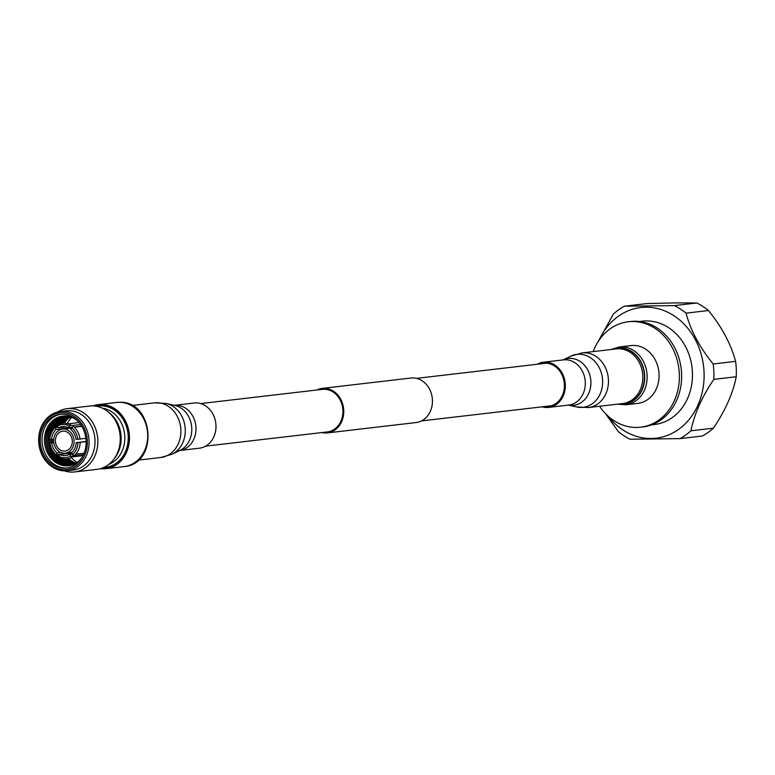 <?xml version="1.0" encoding="UTF-8"?>
<svg xmlns="http://www.w3.org/2000/svg" width="775" height="775" viewBox="0 0 775 775"><rect width="100%" height="100%" fill="white"/><g stroke="black" fill="none" stroke-linecap="round" stroke-linejoin="round"><path stroke-width="1.16" d="M316.81 390.009A22.407 18.92 83.3 0 1 322.206 388.391A22.407 18.92 83.3 0 1 323.863 388.285A22.407 18.92 83.3 0 1 343.683 409.433A22.407 18.92 83.3 0 1 327.399 432.905A22.407 18.92 83.3 0 1 325.742 433.012A22.407 18.92 83.3 0 1 321.78 432.566M322.206 388.391L410.876 378.035A22.407 18.92 83.3 0 1 412.532 377.929A22.407 18.92 83.3 0 1 432.363 399.077A22.407 18.92 83.3 0 1 416.068 422.549L327.399 432.905M200.667 403.572L322.313 389.37A21.419 18.087 83.3 0 1 323.902 389.263A21.419 18.087 83.3 0 1 342.86 409.491A21.419 18.087 83.3 0 1 327.282 431.927L205.637 446.138M63.453 431.142A9.998 8.438 83.3 0 1 72.298 440.578A9.998 8.438 83.3 0 1 65.032 451.05A9.998 8.438 83.3 0 1 64.296 451.098A9.998 8.438 83.3 0 1 55.451 441.663A9.998 8.438 83.3 0 1 62.717 431.191A9.998 8.438 83.3 0 1 63.453 431.142M64.383 453.172A12.08 10.201 83.3 0 1 53.698 441.779A12.08 10.201 83.3 0 1 62.475 429.127A12.08 10.201 83.3 0 1 63.366 429.069A12.08 10.201 83.3 0 1 74.061 440.471A12.08 10.201 83.3 0 1 65.274 453.123A12.08 10.201 83.3 0 1 64.383 453.172M71.804 452.9L57.767 454.537L56.168 455.836L57.021 452.9A14.58 12.313 -96.7 0 1 51.702 442.932L49.242 442.922C49.978 448.318 52.293 452.629 56.168 455.836M56.217 454.722A16.662 14.066 -96.7 0 1 49.929 442.951L53.775 442.506M71.455 427.722L56.042 429.524L54.986 426.463L56.633 427.538L58.164 427.364M71.639 427.316L68.219 427.713A14.58 12.313 -96.7 0 0 63.269 426.57A14.58 12.313 -96.7 0 0 62.184 426.637A14.58 12.313 -96.7 0 0 58.416 427.829L57.408 424.729L63.938 422.947L70.573 424.555L70.583 425.707L80.687 424.526M81.724 426.134L74.071 427.025M79.379 439.105L76.057 439.309A14.58 12.313 -96.7 0 0 70.728 429.35L73.131 426.221C77.016 429.437 79.321 433.738 80.058 439.134M86.122 441.479L76.192 442.632L80.203 442.467C79.912 447.892 77.955 452.271 74.323 455.593L72.666 454.518L71.707 452.716A14.58 12.313 -96.7 0 0 76.192 442.632M72.424 454.053L69.343 454.412L71.891 457.327C67.59 459.653 63.201 459.701 58.726 457.502L59.53 454.528A14.58 12.313 -96.7 0 0 64.49 455.671A14.58 12.313 -96.7 0 0 65.565 455.603A14.58 12.313 -96.7 0 0 69.343 454.412M64.344 468.216A27.077 22.863 -96.7 0 0 66.35 468.09A27.077 22.863 -96.7 0 0 86.035 439.735A27.077 22.863 -96.7 0 0 62.078 414.179A27.077 22.863 -96.7 0 0 60.072 414.305A27.077 22.863 -96.7 0 0 40.387 442.661A27.077 22.863 -96.7 0 0 64.344 468.216M60.963 414.228A27.077 22.863 -96.7 0 0 42.208 442.98A27.077 22.863 -96.7 0 0 66.117 468.013A27.077 22.863 -96.7 0 0 67.231 467.964M78.139 421.397A24.994 21.099 -96.7 0 0 64.577 415.972A24.994 21.099 -96.7 0 0 44.495 441.169A24.994 21.099 -96.7 0 0 66.669 465.862A24.994 21.099 -96.7 0 0 82.295 457.027M63.366 416.03A24.994 21.099 -96.7 0 0 45.87 442.496A24.994 21.099 -96.7 0 0 67.948 465.707A24.994 21.099 -96.7 0 0 69.159 465.649M64.015 415.991A24.994 21.099 -96.7 0 0 47.188 442.728A24.994 21.099 -96.7 0 0 69.227 465.562A24.994 21.099 -96.7 0 0 69.798 465.543M62.019 412.697A28.559 24.112 -96.7 0 0 39.06 441.488A28.559 24.112 -96.7 0 0 64.403 469.698A28.559 24.112 -96.7 0 0 87.362 440.907A28.559 24.112 -96.7 0 0 62.019 412.697M65.119 470.871A29.808 25.168 83.3 0 1 38.75 442.738A29.808 25.168 83.3 0 1 60.421 411.515A29.808 25.168 83.3 0 1 62.63 411.37A29.808 25.168 83.3 0 1 88.999 439.502A29.808 25.168 83.3 0 1 67.338 470.725A29.808 25.168 83.3 0 1 65.119 470.871M67.338 470.725L73.247 470.037A29.808 25.168 -96.7 0 0 94.918 438.815A29.808 25.168 -96.7 0 0 68.539 410.682A29.808 25.168 -96.7 0 0 66.33 410.827L60.421 411.515M57.582 412.038A31.862 26.902 83.3 0 1 67.183 408.657A31.862 26.902 83.3 0 1 69.547 408.502A31.862 26.902 83.3 0 1 97.747 438.573A31.862 26.902 83.3 0 1 74.584 471.956A31.862 26.902 83.3 0 1 72.22 472.101A31.862 26.902 83.3 0 1 64.451 470.871M74.584 471.956L96.982 469.34A31.862 26.902 -96.7 0 0 120.144 435.957A31.862 26.902 -96.7 0 0 91.954 405.887A31.862 26.902 -96.7 0 0 89.59 406.042L67.183 408.657M68.219 427.713L70.573 424.564M83.516 454.663L71.852 456.029L71.891 457.327M54.977 426.463C51.353 429.786 49.387 434.165 49.106 439.599L51.557 439.609A14.58 12.313 -96.7 0 1 56.042 429.524M114.245 458.664A29.808 25.168 -96.7 0 0 108.839 412.445M71.804 417.367A27.077 22.863 -96.7 0 0 67.338 423.334M71.348 457.628A27.077 22.863 -96.7 0 0 77.064 462.413M70.602 416.921A24.994 21.099 -96.7 0 0 64.354 422.947M68.529 458.693A24.994 21.099 -96.7 0 0 75.998 463.121M69.934 416.718A24.994 21.099 -96.7 0 0 63.153 422.976M67.357 458.945A24.994 21.099 -96.7 0 0 75.398 463.479M69.266 416.533A24.994 21.099 -96.7 0 0 61.874 423.131M66.069 459.091A24.994 21.099 -96.7 0 0 74.788 463.808M68.597 416.378A24.994 21.099 -96.7 0 0 60.479 423.441M64.645 459.11A24.994 21.099 -96.7 0 0 74.168 464.109M67.929 416.252A24.994 21.099 -96.7 0 0 58.939 423.973M57.592 426.298A24.994 21.099 -96.7 0 0 57.03 427.5M63.027 458.936A24.994 21.099 -96.7 0 0 73.557 464.39M67.27 416.146A24.994 21.099 -96.7 0 0 56.12 426.851M53.427 439.386A24.994 21.099 -96.7 0 0 53.649 442.515M57.951 454.518A24.994 21.099 -96.7 0 0 58.919 455.903M61.138 458.5A24.994 21.099 -96.7 0 0 72.937 464.642M66.611 416.068A24.994 21.099 -96.7 0 0 55.151 426.386M52.148 439.541A24.994 21.099 -96.7 0 0 52.371 442.67M57.185 455.419A24.994 21.099 -96.7 0 0 58.542 457.202M58.871 457.57A24.994 21.099 -96.7 0 0 72.317 464.874M65.962 416.01A24.994 21.099 -96.7 0 0 52.845 428.759M50.869 439.619A24.994 21.099 -96.7 0 0 51.082 442.777M55.994 455.7A24.994 21.099 -96.7 0 0 71.688 465.077M65.303 415.981A24.994 21.099 -96.7 0 0 50.055 434.145M49.59 439.628A24.994 21.099 -96.7 0 0 49.794 442.845M52.032 451.089A24.994 21.099 -96.7 0 0 71.058 465.252M64.654 415.972A24.994 21.099 -96.7 0 0 48.505 442.912A24.994 21.099 -96.7 0 0 70.428 465.407M71.901 453.084L59.53 454.528M60.779 452.455L57.021 452.9M53.795 442.69L51.702 442.932M53.707 439.357L51.557 439.609M66.127 426.928L58.416 427.829M81.84 426.318L74.264 427.209M80.048 439.028L85.889 438.35M86.122 441.663L79.515 442.428M75.756 454.16L84.136 453.181M599.579 406.245A53.078 44.814 -96.7 0 0 636.672 427.451A53.078 44.814 -96.7 0 0 640.615 427.199L642.863 426.938A53.078 44.814 -96.7 0 0 681.448 371.341A53.078 44.814 -96.7 0 0 634.483 321.247A53.078 44.814 -96.7 0 0 630.55 321.499L628.302 321.761A53.078 44.814 -96.7 0 0 593.195 351.608M640.615 427.199A53.078 44.814 -96.7 0 0 679.191 371.613A53.078 44.814 -96.7 0 0 632.235 321.509A53.078 44.814 -96.7 0 0 628.302 321.761M651.581 424.855L654.468 424.516A52.012 43.923 -96.7 0 0 692.288 370.033A52.012 43.923 -96.7 0 0 646.263 320.937A52.012 43.923 -96.7 0 0 642.407 321.179L639.52 321.518M607.929 415.981A65.768 55.529 -96.7 0 0 651.194 438.485A65.768 55.529 -96.7 0 0 704.049 372.174A65.768 55.529 -96.7 0 0 645.691 307.21A65.768 55.529 -96.7 0 0 599.075 340.215M605.488 413.608L618.363 431.675A72.908 61.564 -96.7 0 0 629.968 439.222L679.995 438.621A72.908 61.564 -96.7 0 0 690.951 430.793C694.226 414.189 701.85 397.042 713.823 379.353A72.908 61.564 -96.7 0 0 713.174 363.979C699.815 347.578 690.757 330.634 686.02 313.148A72.908 61.564 -96.7 0 0 674.415 305.602L624.388 306.202A72.908 61.564 -96.7 0 0 613.432 314.03L597.845 342.104M624.388 306.202L646.825 303.587L675.132 302.899L696.841 302.977L674.415 305.602M686.02 313.148L708.447 310.533A72.908 61.564 -96.7 0 0 696.841 302.977M708.447 310.533C721.816 326.934 730.864 343.877 735.601 361.363L713.174 363.979M713.823 379.353L736.25 376.737A72.908 61.564 -96.7 0 0 735.601 361.363M736.25 376.737C732.976 393.342 725.352 410.479 713.378 428.168L690.951 430.793M679.995 438.621L702.421 435.996A72.908 61.564 -96.7 0 0 713.378 428.168M102.949 467.8A31.213 26.35 -96.7 0 0 103.453 467.8A31.213 26.35 -96.7 0 0 105.768 467.654A31.213 26.35 -96.7 0 0 128.447 434.959A31.213 26.35 -96.7 0 0 100.837 405.499A31.213 26.35 -96.7 0 0 98.522 405.654A31.213 26.35 -96.7 0 0 95.751 406.158M100.353 468.681A32.269 27.241 -96.7 0 0 103.492 468.856A32.269 27.241 -96.7 0 0 105.884 468.701A32.269 27.241 -96.7 0 0 129.347 434.901A32.269 27.241 -96.7 0 0 100.798 404.443A32.269 27.241 -96.7 0 0 98.396 404.598A32.269 27.241 -96.7 0 0 93.019 405.897M195.784 402.903A22.746 19.201 83.3 0 1 215.915 424.371A22.746 19.201 83.3 0 1 199.378 448.192L179.664 450.498A22.746 19.201 83.3 0 0 195.891 426.531A22.746 19.201 83.3 0 0 175.78 405.238A22.746 19.201 83.3 0 0 174.394 405.315L194.099 403.01A22.746 19.201 83.3 0 1 195.784 402.903M625.9 404.773A29.092 24.567 83.3 0 0 645.72 386.686A29.092 24.567 83.3 0 0 619.148 346.977L631.083 345.582A29.092 24.567 83.3 0 1 657.655 385.291A29.092 24.567 83.3 0 1 637.835 403.378L625.9 404.773L617.423 404.162M542.132 406.836A22.746 19.201 -96.7 0 0 548.69 407.398A22.746 19.201 -96.7 0 0 564.19 393.264A22.746 19.201 -96.7 0 0 543.411 362.216A22.746 19.201 -96.7 0 0 537.162 364.279M545.707 406.42A21.69 18.309 -96.7 0 0 548.564 406.352A21.69 18.309 -96.7 0 0 563.347 392.867A21.69 18.309 -96.7 0 0 543.537 363.262A21.69 18.309 -96.7 0 0 540.737 363.863M103.84 467.422A30.835 26.04 -96.7 0 0 105.72 467.277A30.835 26.04 -96.7 0 0 128.137 434.978A30.835 26.04 -96.7 0 0 100.857 405.877A30.835 26.04 -96.7 0 0 98.57 406.022L96.691 406.323M69.033 425.892A16.662 14.066 -96.7 0 0 63.182 424.497A16.662 14.066 -96.7 0 0 57.457 426.027M58.726 456.349A16.662 14.066 -96.7 0 0 70.302 456.213M55.083 427.722A16.662 14.066 -96.7 0 0 49.784 439.628M77.82 439.289A16.662 14.066 -96.7 0 0 71.542 427.529M108.868 464.351A28.985 24.471 -96.7 0 0 124.601 434.029A28.985 24.471 -96.7 0 0 102.3 408.154M72.666 454.518A16.662 14.066 -96.7 0 0 77.965 442.612M116.657 402.467L119.243 402.302C154.099 400.258 159.088 464.051 124.145 466.569A32.269 27.241 -96.7 0 0 147.599 432.77A32.269 27.241 -96.7 0 0 119.05 402.312A32.269 27.241 -96.7 0 0 116.657 402.467L98.396 404.598M138.279 460.127L160.812 457.492A27.503 23.221 -96.7 0 0 180.807 428.682A27.503 23.221 -96.7 0 0 156.472 402.719A27.503 23.221 -96.7 0 0 154.438 402.855L131.895 405.48M180.071 450.304A23.57 19.898 -96.7 0 0 191.609 426.202A23.57 19.898 -96.7 0 0 174.83 405.412L166.092 403.446A26.65 22.504 83.3 0 1 185.07 426.967A26.65 22.504 83.3 0 1 172.021 454.228L180.071 450.304M618.644 404.027A28.239 23.851 -96.7 0 0 643.357 386.57A28.239 23.851 -96.7 0 0 637.534 356.694A28.239 23.851 -96.7 0 0 612.269 349.38M612.773 349.322A28.074 23.705 83.3 0 1 637.515 357.11A28.074 23.705 83.3 0 1 643.066 386.522A28.074 23.705 83.3 0 1 619.157 403.959M641.487 386.444A27.503 23.221 -96.7 0 0 616.357 348.905L581.977 352.916A27.503 23.221 83.3 0 1 607.106 390.464A27.503 23.221 83.3 0 1 588.361 407.563L622.742 403.543A27.503 23.221 -96.7 0 0 641.487 386.444M576.707 406.962A26.65 22.504 -96.7 0 0 601.332 390.736A26.65 22.504 -96.7 0 0 595.365 361.983A26.65 22.504 -96.7 0 0 570.778 356.19L563.125 359.91A23.57 19.898 83.3 0 1 584.631 365.422A23.57 19.898 83.3 0 1 589.746 390.658A23.57 19.898 83.3 0 1 568.424 405.093L576.707 406.962L588.361 407.563M548.69 407.398L568.705 405.063A22.746 19.201 -96.7 0 0 584.205 390.92A22.746 19.201 -96.7 0 0 563.425 359.881L543.411 362.216M546.404 363.194L416.495 378.365M551.374 405.751L421.464 420.932M62.475 429.127L71.29 428.091M79.176 422.559L68.781 423.77M102.61 405.548L98.57 406.022M103.308 467.432L109.759 466.812M83.041 455.661L72.104 456.93M65.274 453.123L72.123 452.319M124.145 466.569L105.884 468.701M166.092 403.446L154.438 402.855M160.812 457.492L172.021 454.228M619.148 346.977L611.039 349.525M581.977 352.916L570.778 356.19"/></g></svg>
